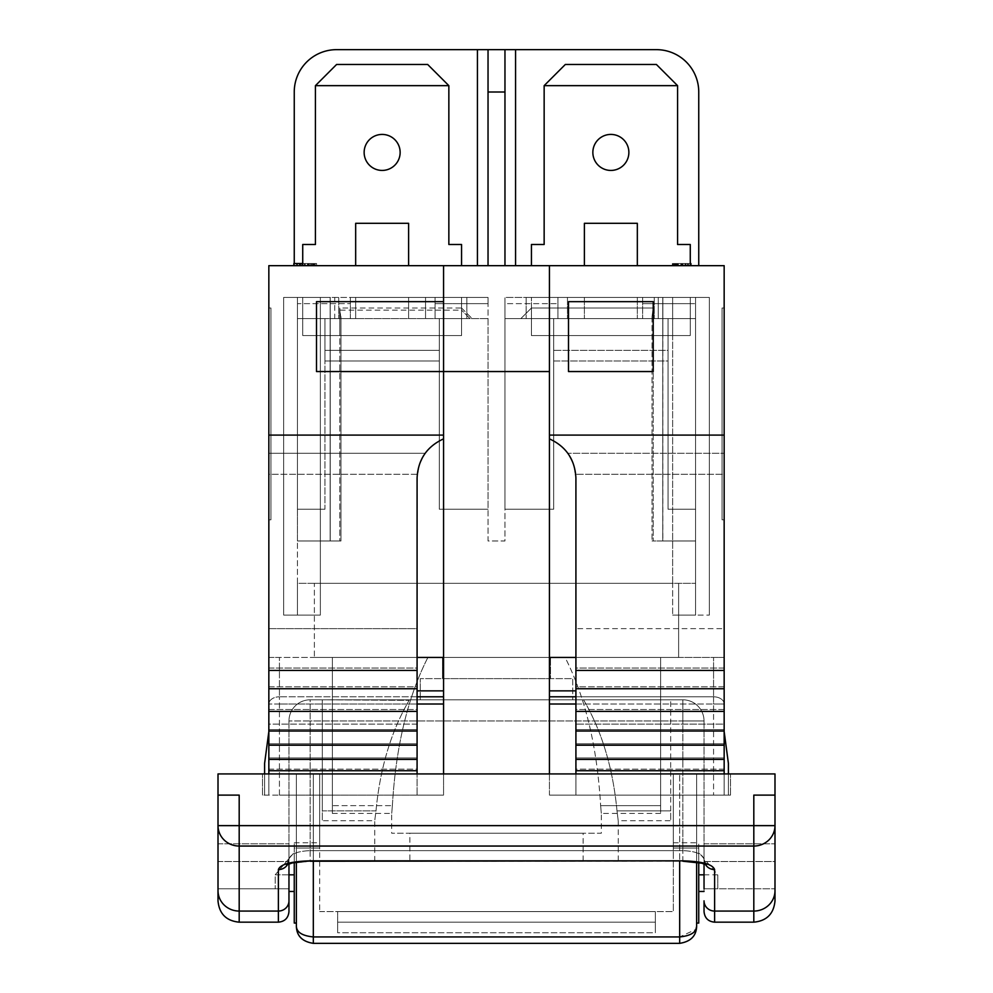 <?xml version="1.0" encoding="UTF-8"?>
<svg xmlns="http://www.w3.org/2000/svg" width="993" height="993" viewBox="0 0 993 993"><rect width="100%" height="100%" fill="white"/><g stroke="black" fill="none" stroke-linecap="round" stroke-linejoin="round"><path stroke-width="0.74" stroke-dasharray="4.96 3.72" d="M655.33 932.762L655.33 922.174L655.33 932.762L655.33 922.174L337.67 922.174L337.67 932.762L655.33 932.762L655.33 911.586L337.67 911.586L655.33 911.586L337.67 911.586L655.33 911.586L655.33 922.174L655.33 911.586L655.33 922.174L337.67 922.174L337.67 911.586L337.67 932.762L337.67 922.174L655.33 922.174L337.67 922.174L655.33 922.174L337.67 922.174L655.33 922.174L337.67 922.174L337.67 911.586L337.67 922.174L655.33 922.174L337.67 922.174L655.33 922.174L655.33 932.762L655.33 922.174L337.67 922.174L337.67 932.762L337.67 922.174L337.67 932.762L337.67 922.174L337.67 932.762L655.33 932.762M288.963 874.821L275.198 874.821L275.198 888.772L275.198 874.821L293.208 853.645L275.198 874.821L294.251 874.821L294.251 853.645L293.208 853.645L294.251 853.645L294.251 874.821M717.802 888.772L717.802 874.821L717.802 888.772L704.037 888.772L717.802 888.772M696.627 862.209L696.627 773.932L313.316 773.932L696.627 773.932L696.627 923.056L696.627 848.047L673.328 848.047L673.328 773.932L696.627 773.932L696.627 848.047L673.328 848.047L673.328 773.932L673.328 911.586L673.328 773.932L319.672 773.932L319.672 848.047L296.373 848.047L296.373 773.932L319.672 773.932L296.373 773.932L296.373 848.047L294.251 848.047L294.251 842.747L294.251 862.545M696.627 926.519L696.627 773.932L319.672 773.932L319.672 911.586L319.672 773.932L319.672 848.047L294.251 848.047L294.251 923.056M296.373 926.519L296.373 773.932L313.316 773.932L296.373 773.932L296.373 862.197M275.198 888.772L288.963 888.772L275.198 888.772M288.963 888.772L288.963 843.814L288.963 888.772L218.013 888.772L288.963 888.772M704.037 874.821L717.802 874.821L699.792 853.645L717.802 874.821L698.749 874.821L698.749 891.466L698.749 853.645L699.792 853.645L698.749 853.645L698.749 874.821M704.037 888.772L774.987 888.772L704.037 888.772L704.037 861.514L704.037 891.466L704.037 863.873M319.672 848.047L319.672 842.747L319.672 848.047M296.373 848.047L296.373 923.056L296.373 848.047M698.749 923.056L698.749 848.047L696.627 848.047L698.749 848.047L698.749 842.747L698.749 862.569M319.672 911.586L673.328 911.586L319.672 911.586M296.373 926.407C296.708 932.34 302.344 935.84 313.316 936.933L313.316 943.35L679.684 943.35L679.684 936.933L695.919 929.386M696.627 926.407C696.267 935.989 690.619 941.637 679.684 943.35M337.67 943.35L655.33 943.35L337.67 943.35M288.963 863.885L288.963 891.466M288.963 720.98L288.963 859.404L288.963 720.98A21.176 21.176 0 0 1 310.139 699.804L682.861 699.804L310.139 699.804L310.139 720.98L288.963 720.98L310.139 720.98L310.139 699.804A21.176 21.176 0 0 0 288.963 720.98M704.037 720.98L704.037 859.404L704.037 720.98L682.861 720.98L682.861 699.804A21.176 21.176 0 0 1 704.037 720.98A21.176 21.176 0 0 0 682.861 699.804L682.861 720.98L704.037 720.98M704.037 911.586L704.037 900.85A10.588 10.203 180 0 0 714.625 911.065L714.625 922.174L753.811 922.174L753.811 911.065A21.176 20.419 180 0 0 774.987 890.647M704.037 861.514L704.037 843.814L704.037 861.514L774.987 861.514L774.987 843.814L774.987 888.772L774.987 861.514L704.037 861.514M218.013 900.999L218.013 825.63L774.987 825.63A21.176 20.419 0 0 1 753.811 846.048L753.811 795.108L774.987 795.108L753.811 795.108L774.987 795.108L774.987 773.932L218.013 773.932L218.013 795.108L239.189 795.108L218.013 795.108L239.189 795.108L239.189 846.048A21.176 20.419 0 0 1 218.013 825.63L218.013 795.108M575.915 773.932L724.158 773.932L443.561 773.932L575.915 773.932L575.915 795.108L575.915 478.117L575.915 795.108L549.439 795.108L724.158 795.108L724.158 773.932L730.513 773.932L724.158 773.932L724.158 795.108L730.513 795.108L575.915 795.108L575.915 478.117L573.768 464.786L567.884 453.292A42.351 42.351 0 0 0 549.439 438.856L549.439 265.665L724.158 265.665L268.842 265.665L268.842 795.108L268.842 773.932L417.085 773.932L262.487 773.932L268.842 773.932L268.842 795.108L262.487 795.108L443.561 795.108L417.085 795.108L417.085 773.932L443.561 773.932L417.085 773.932L417.085 795.108L417.085 478.117L417.085 773.932M262.487 795.108L262.487 773.932L262.487 795.108M268.842 773.932L268.842 265.665L549.439 265.665L549.439 657.453L443.561 657.453L549.439 657.453L443.561 657.453L549.439 657.453L549.439 690.867L575.915 690.867L575.915 657.453L549.439 657.453L549.439 795.108L713.57 795.108L549.439 795.108L549.439 371.556L443.561 371.556L443.561 795.108L279.43 795.108L443.561 795.108L443.561 690.867L417.085 690.867L417.085 657.453L274.08 657.453L443.561 657.453L417.085 657.453L417.085 690.867L417.085 657.453L417.085 690.867L443.561 690.867L417.085 690.867M443.561 773.932L443.561 704.012L279.43 704.012L417.085 704.012M575.915 704.012L713.57 704.012L549.439 704.012L549.439 773.932M730.513 795.108L730.513 773.932L730.513 795.108M724.158 773.932L724.158 265.665L724.158 453.292L724.158 265.665L549.439 265.665L688.484 265.665L549.439 265.665L549.439 438.856A42.351 42.351 0 0 1 567.884 453.292L573.768 464.786L575.915 478.117C575.021 459.685 566.196 446.589 549.439 438.856L549.439 657.453L718.92 657.453L575.915 657.453L718.92 657.453L575.915 657.453L575.915 690.867L575.915 657.453L549.439 657.453M724.158 453.292L724.158 795.108L728.39 795.108L713.57 795.108L724.158 795.108L724.158 657.453L724.158 795.108L724.158 724.12L575.915 724.12L724.158 724.12L724.158 628.631L575.915 628.631L724.158 628.631L724.158 474.282L575.741 474.282L724.158 474.282L724.158 453.292L567.884 453.292L724.158 453.292L724.158 615.101L724.158 453.292M724.158 769.153L575.915 769.153L575.915 770.729L575.915 769.153L724.158 769.153L724.158 770.729L724.158 769.153M268.842 769.153L417.085 769.153L417.085 770.729L417.085 769.153L268.842 769.153L268.842 770.729L268.842 769.153M417.085 795.108L268.842 795.108L268.842 704.012A10.588 7.212 180 0 1 279.43 696.801A10.588 7.212 180 0 0 268.842 704.012L268.842 657.453L274.08 657.453L268.842 657.453L268.842 795.108L268.842 724.12L417.085 724.12L417.085 795.108M461.559 308.016L472.147 318.604L461.559 308.016L461.559 335.547L320.354 335.547L320.354 583.325L297.428 583.325L297.428 615.101L297.428 583.325L297.428 615.101L283.663 615.101L297.428 615.101L297.428 583.325L320.354 583.325L320.354 615.101L283.663 615.101L320.354 615.101L297.428 615.101L320.354 615.101L320.354 583.325L672.646 583.325L320.354 583.325L320.354 335.547L302.728 335.547L302.728 297.428L302.728 335.547L320.354 335.547L320.354 297.428L283.663 297.428L320.354 297.428L320.354 335.547L461.559 335.547L302.728 335.547L302.728 297.428L302.728 335.547L461.559 335.547L461.559 308.016L339.78 308.016L339.78 335.547L461.559 335.547L302.728 335.547L302.728 297.428L297.428 297.428L302.728 297.428L302.728 335.547L339.78 335.547L339.78 540.974L297.428 540.974L297.428 297.428L297.428 509.21L297.428 303.635L350.368 303.635L297.428 303.635L297.428 509.21L297.428 297.428L297.428 540.974L340.971 540.974L297.428 540.974L339.78 540.974L339.78 310.139L461.559 310.139L461.559 335.547L461.559 303.635L435.083 303.635L461.559 303.635L461.559 335.547L461.559 310.139L470.024 318.604L334.728 318.604L488.035 318.604L488.035 540.974L504.965 540.974L504.965 318.604L520.853 318.604L531.441 308.016L531.441 335.547L672.646 335.547L672.646 297.428L690.272 297.428L662.852 297.428L662.852 335.547L531.441 335.547L531.441 297.428L531.441 335.547L690.272 335.547L662.852 335.547L662.852 540.974L652.029 540.974L695.572 540.974L695.572 297.428L695.572 303.635L642.632 303.635L690.272 303.635L690.272 335.547L690.272 297.428L690.272 335.547L531.441 335.547L531.441 308.016L653.22 308.016L653.22 540.974L652.029 540.974L695.572 540.974L653.22 540.974L653.22 335.547L690.272 335.547L690.272 297.428L690.272 303.635L695.572 303.635L695.572 297.428L690.272 297.428L695.572 297.428L695.572 318.604L668.041 318.604L668.041 509.21L695.572 509.21L668.041 509.21L695.572 509.21L695.572 318.604L695.572 509.21L695.572 318.604L668.041 318.604L668.041 509.21L668.041 318.604L668.041 360.968L553.684 360.968L553.684 509.21L504.965 509.21L553.684 509.21L504.965 509.21L504.965 318.604L504.965 540.974L488.035 540.974L488.035 318.604L470.024 318.604L461.559 310.139M302.728 265.665L302.728 244.489L315.426 244.489L315.426 85.646L448.848 85.646L448.848 244.489L461.559 244.489L461.559 265.665L408.607 265.665L408.607 223.313L355.668 223.313L355.668 265.665L302.728 265.665L408.607 265.665L408.607 223.313L355.668 223.313L355.668 265.665L408.607 265.665L408.607 223.313L408.607 265.665L302.728 265.665L408.607 265.665L355.668 265.665L355.668 223.313L355.668 265.665L355.668 223.313L355.668 265.665L461.559 265.665L408.607 265.665L461.559 265.665L408.607 265.665L461.559 265.665L461.559 244.489L461.559 265.665L461.559 244.489L448.848 244.489L461.559 244.489L448.848 244.489L448.848 85.646L448.848 244.489L448.848 85.646L315.426 85.646L448.848 85.646L315.426 85.646L315.426 244.489L315.426 85.646L315.426 244.489L302.728 244.489L302.728 265.665L302.728 244.489L315.426 244.489L302.728 244.489L302.728 265.665L302.728 244.489L315.426 244.489L315.426 85.646L448.848 85.646L448.848 244.489L461.559 244.489L461.559 265.665M330.148 297.428L330.148 540.974L330.148 297.428L302.728 297.428L330.148 297.428M400.142 152.425A17.998 17.998 0 0 0 373.145 136.835A17.998 17.998 0 0 0 373.145 168.016A17.998 17.998 0 0 0 400.142 152.425A17.998 17.998 0 0 0 373.145 136.835A17.998 17.998 0 0 0 373.145 168.016A17.998 17.998 0 0 0 400.142 152.425A17.998 17.998 0 0 1 373.145 168.016A17.998 17.998 0 0 1 373.145 136.835A17.998 17.998 0 0 1 400.142 152.425A17.998 17.998 0 0 1 373.145 168.016A17.998 17.998 0 0 1 373.145 136.835A17.998 17.998 0 0 1 400.142 152.425A17.998 17.998 0 0 0 373.145 136.835A17.998 17.998 0 0 0 373.145 168.016A17.998 17.998 0 0 0 400.142 152.425M315.426 85.646L336.602 64.471L427.673 64.471L448.848 85.646L427.673 64.471L336.602 64.471L315.426 85.646L336.602 64.471L427.673 64.471L448.848 85.646L427.673 64.471L336.602 64.471L315.426 85.646L336.602 64.471L427.673 64.471L448.848 85.646M637.332 265.665L531.441 265.665L690.272 265.665L531.441 265.665L637.332 265.665L637.332 223.313L584.393 223.313L584.393 265.665L584.393 223.313L584.393 265.665L584.393 223.313L584.393 265.665L637.332 265.665L637.332 223.313L584.393 223.313L584.393 265.665L584.393 223.313L637.332 223.313L637.332 265.665L637.332 223.313L637.332 265.665L637.332 223.313L584.393 223.313L584.393 265.665L637.332 265.665L637.332 223.313L637.332 265.665L637.332 223.313L584.393 223.313L584.393 265.665L584.393 223.313L584.393 265.665L637.332 265.665L637.332 223.313L637.332 265.665M301.946 265.665L316.618 265.665L299.452 265.665L301.946 265.665L301.946 263.542L299.452 263.542L313.726 263.542L301.946 263.542M690.942 265.665L678.033 265.665L690.942 265.665L690.942 263.542L678.033 263.542L690.942 263.542L690.942 265.665L690.942 263.542M688.658 265.665L672.335 265.665L688.658 265.665L688.658 263.542L672.335 263.542L688.658 263.542L688.658 265.665M309.32 265.665L309.32 263.542L300.42 263.542L300.42 265.665L309.32 265.665L300.42 265.665L300.42 263.542L297.006 263.542L297.006 265.665L312.112 265.665L293.854 265.665L297.006 265.665L297.006 263.542L293.854 263.542L293.854 265.665M301.76 265.665L315.191 265.665L299.414 265.665L301.76 265.665L301.748 263.542L299.414 263.542L308.277 263.542L301.76 263.542L301.748 265.665L301.76 263.542M488.035 265.665L488.035 49.65L488.035 265.665L488.035 49.65L488.035 265.665L488.035 49.65L504.965 49.65L504.965 265.665L504.965 49.65L504.965 265.665L698.749 265.665L294.251 265.665L698.749 265.665L504.965 265.665L504.965 49.65L656.398 49.65L504.965 49.65L515.566 49.65L515.566 265.665M408.607 265.665L355.668 265.665L355.668 223.313L408.607 223.313L408.607 265.665L408.607 223.313L355.668 223.313L355.668 265.665L408.607 265.665L408.607 223.313L408.607 265.665L408.607 223.313L355.668 223.313L355.668 265.665L355.668 223.313L355.668 265.665L408.607 265.665L408.607 223.313L408.607 265.665M672.646 583.325L672.646 335.547L690.272 335.547L672.646 335.547L672.646 297.428L709.337 297.428L695.572 297.428L695.572 540.974L662.753 540.974L662.852 297.428L709.337 297.428L526.153 297.428L695.572 297.428L526.153 297.428L695.572 297.428L662.753 297.428L695.572 297.428L695.572 318.604L668.041 318.604L668.041 360.968L553.684 360.968L553.684 350.368L668.041 350.368L668.041 360.968L553.684 360.968L553.684 350.368L668.041 350.368L668.041 318.604L668.041 360.968L553.684 360.968L553.684 509.21L553.684 318.604L553.684 350.368L553.684 318.604L504.965 318.604L504.965 509.21L553.684 509.21L553.684 318.604L557.917 318.604L504.965 318.604L504.965 509.21L504.965 297.428L531.441 297.428L504.965 297.428L504.965 303.635L557.917 303.635L504.965 303.635L504.965 318.604L658.272 318.604L652.091 318.604L658.272 318.604L658.272 297.428L658.272 318.604L504.965 318.604L652.091 318.604L652.029 316.63L652.091 318.604L520.853 318.604L531.441 308.016L520.853 318.604L531.441 308.016L653.22 308.016L653.22 335.547L531.441 335.547L672.646 335.547L672.646 583.325L695.572 583.325L672.646 583.325L672.646 615.101L672.646 583.325M350.368 297.428L350.368 318.604L324.959 318.604L324.959 360.968L439.316 360.968L439.316 350.368L324.959 350.368L324.959 360.968L439.316 360.968L439.316 509.21L488.035 509.21L488.035 318.604L439.316 318.604L439.316 350.368L324.959 350.368L324.959 318.604L324.959 360.968L439.316 360.968L439.316 509.21L488.035 509.21L439.316 509.21L439.316 318.604L435.083 318.604L439.316 318.604L439.316 509.21L488.035 509.21L488.035 303.635L461.559 303.635L461.559 297.428L461.559 303.635L488.035 303.635L488.035 297.428L488.035 318.604L439.316 318.604L439.316 360.968L324.959 360.968L324.959 318.604L324.959 509.21L297.428 509.21L324.959 509.21L297.428 509.21L324.959 509.21L324.959 318.604L297.428 318.604L324.959 318.604L324.959 509.21L324.959 318.604L350.368 318.604L350.368 297.428L435.083 297.428L350.368 297.428L350.368 318.604L324.959 318.604L350.368 318.604L350.368 297.428L435.083 297.428L435.083 318.604L435.083 297.428L435.083 318.604L439.316 318.604L435.083 318.604L435.083 297.428L350.368 297.428M461.559 297.428L488.035 297.428L461.559 297.428M531.441 265.665L531.441 244.489L544.152 244.489L544.152 85.646L677.574 85.646L677.574 244.489L690.272 244.489L690.272 265.665L690.272 244.489L690.272 265.665L690.272 244.489L677.574 244.489L690.272 244.489L677.574 244.489L677.574 85.646L677.574 244.489L677.574 85.646L544.152 85.646L677.574 85.646L544.152 85.646L544.152 244.489L544.152 85.646L544.152 244.489L531.441 244.489L531.441 265.665L531.441 244.489L544.152 244.489L531.441 244.489L531.441 265.665L531.441 244.489L544.152 244.489L544.152 85.646L677.574 85.646L677.574 244.489L690.272 244.489L690.272 265.665M628.867 152.425A17.998 17.998 0 0 0 601.857 136.835A17.998 17.998 0 0 0 601.857 168.016A17.998 17.998 0 0 0 628.867 152.425A17.998 17.998 0 0 0 601.857 136.835A17.998 17.998 0 0 0 601.857 168.016A17.998 17.998 0 0 0 628.867 152.425A17.998 17.998 0 0 1 601.857 168.016A17.998 17.998 0 0 1 601.857 136.835A17.998 17.998 0 0 1 628.867 152.425A17.998 17.998 0 0 1 601.857 168.016A17.998 17.998 0 0 1 601.857 136.835A17.998 17.998 0 0 1 628.867 152.425A17.998 17.998 0 0 0 601.857 136.835A17.998 17.998 0 0 0 601.857 168.016A17.998 17.998 0 0 0 628.867 152.425M544.152 85.646L565.327 64.471L656.398 64.471L677.574 85.646L656.398 64.471L565.327 64.471L544.152 85.646L565.327 64.471L656.398 64.471L677.574 85.646L656.398 64.471L565.327 64.471L544.152 85.646L565.327 64.471L656.398 64.471L677.574 85.646M557.917 297.428L557.917 318.604L557.917 297.428L642.632 297.428L557.917 297.428L557.917 318.604L557.917 297.428L642.632 297.428L642.632 318.604L642.632 297.428L642.632 318.604L668.041 318.604L668.041 509.21L695.572 509.21L695.572 318.604L642.632 318.604L642.632 297.428L557.917 297.428M690.272 297.428L690.272 335.547L690.272 297.428M443.561 301.661L443.561 265.665L268.842 265.665L268.842 615.101L268.842 453.292L425.116 453.292L268.842 453.292L268.842 474.282L417.259 474.282L419.778 463.259L425.116 453.292L419.232 464.786L417.085 478.117C417.979 459.685 426.804 446.589 443.561 438.856A42.351 42.351 0 0 0 425.116 453.292A42.351 42.351 0 0 1 443.561 438.856L443.561 690.867L443.561 301.661L316.494 301.661L316.494 371.556L443.561 371.556L316.494 371.556L443.561 371.556L443.561 265.665L339.78 265.665L443.561 265.665L443.561 301.661L443.561 265.665L443.561 301.661L316.494 301.661L316.494 371.556L316.494 301.661L443.561 301.661L443.561 265.665L549.439 265.665L549.439 438.856L549.439 435.083L724.158 435.083M695.572 615.101L695.572 297.428L695.572 615.101L672.646 615.101L695.572 615.101L695.572 583.325L695.572 615.101L709.337 615.101L672.646 615.101L695.572 615.101M549.439 704.012L549.439 690.867L575.915 690.867L575.915 657.453M427.896 657.453C407.701 697.098 395.847 746.5 392.372 805.646C391.515 815.824 391.515 815.824 392.372 805.646C391.515 815.824 391.515 815.824 392.372 805.646C395.847 746.5 407.701 697.098 427.896 657.453L565.104 657.453C585.299 697.098 597.153 746.5 600.628 805.646C597.153 746.5 585.299 697.098 565.104 657.453L427.896 657.453M332.37 805.646L332.37 657.453L332.37 813.416L332.37 805.646L392.372 805.646L332.37 805.646M660.63 657.453L660.63 805.646L660.63 657.453M660.63 805.646L660.63 813.416L660.63 805.646L600.628 805.646L601.324 813.416L600.628 805.646L660.63 805.646M314.371 657.453L678.629 657.453L314.371 657.453L314.371 583.325L678.629 583.325L314.371 583.325L314.371 657.453M442.493 657.453L550.507 657.453L442.493 657.453L550.507 657.453L442.493 657.453L442.493 678.629L442.493 657.453L442.493 678.629L550.507 678.629L550.507 657.453L550.507 678.629L442.493 678.629L550.507 678.629L550.507 657.453L550.507 678.629L442.493 678.629L442.493 657.453M375.999 810.859C380.009 768.321 391.056 731.481 409.141 700.338L322.315 699.804L409.141 700.338C391.056 731.481 380.009 768.321 375.999 810.859L374.733 820.727L375.999 810.859L322.315 810.859L322.315 699.804L322.315 820.727L322.315 810.859L375.999 810.859M409.141 699.804L670.685 699.804L409.141 699.804M572.738 699.804L420.262 699.804L572.738 699.804L420.262 699.804L572.738 699.804L572.738 678.629L420.262 678.629L572.738 678.629L420.262 678.629L572.738 678.629L572.738 699.804M583.859 700.338C601.944 731.481 612.991 768.321 617.001 810.859C618.589 823.818 618.589 823.818 617.001 810.859C618.589 823.818 618.589 823.818 617.001 810.859C612.991 768.321 601.944 731.481 583.859 700.338L583.859 700.338M670.685 810.859L670.685 699.804L670.685 820.727L670.685 810.859L617.001 810.859L670.685 810.859M374.733 860.757L618.267 860.757L374.733 860.757L374.733 820.727L322.315 820.727M409.861 860.757L583.139 860.757L409.861 860.757L409.861 833.226L583.139 833.226L409.861 833.226M660.63 813.416L601.324 813.416L601.324 833.226L391.676 833.226L601.324 833.226M653.22 301.661L653.22 371.556L653.22 301.661L568.505 301.661L653.22 301.661L568.505 301.661L568.505 371.556L653.22 371.556L653.22 301.661M653.22 371.556L568.505 371.556L568.505 301.661L568.505 371.556L653.22 371.556M417.085 628.631L417.085 724.12L268.842 724.12L268.842 628.631L417.085 628.631L417.259 474.282L268.842 474.282L268.842 628.631L417.085 628.631M417.085 668.041L417.085 670.424L417.085 668.041L268.842 668.041L268.842 670.424L268.842 668.041L417.085 668.041M417.085 686.833L417.085 688.745L417.085 686.833L268.842 686.833L268.842 688.745L268.842 686.833L417.085 686.833M417.085 709.499L417.085 711.398L417.085 709.499L268.842 709.499L268.842 711.398L268.842 709.499L417.085 709.499M417.085 729.594L417.085 731.022L417.085 729.594L268.842 729.594L268.842 731.022L268.842 729.594L417.085 729.594M417.085 743.782L417.085 745.209L417.085 743.782L268.842 743.782L268.842 745.209L268.842 743.782L417.085 743.782M417.085 757.969L417.085 759.397L417.085 757.969L268.842 757.969L268.842 759.397L268.842 757.969L417.085 757.969M575.915 757.969L575.915 759.397L575.915 757.969L724.158 757.969L724.158 759.397L724.158 757.969L575.915 757.969M575.915 743.782L575.915 745.209L575.915 743.782L724.158 743.782L724.158 745.209L724.158 743.782L575.915 743.782M575.915 729.594L575.915 731.022L575.915 729.594L724.158 729.594L724.158 731.022L724.158 729.594L575.915 729.594M575.915 709.499L575.915 711.398L575.915 709.499L724.158 709.499L724.158 711.398L724.158 709.499L575.915 709.499M575.915 686.833L575.915 688.745L575.915 686.833L724.158 686.833L724.158 688.745L724.158 686.833L575.915 686.833M575.915 668.041L575.915 670.424L575.915 668.041L724.158 668.041L724.158 670.424L724.158 668.041L575.915 668.041M268.842 688.745L417.085 688.745M443.561 690.867L443.561 704.012M268.842 711.398L417.085 711.398M268.842 731.022L417.085 731.022M443.561 438.856L443.561 265.665L549.439 265.665L549.439 438.856M268.842 745.209L417.085 745.209M268.842 759.397L417.085 759.397M268.842 770.729L417.085 770.729M268.842 670.424L417.085 670.424M268.842 435.083L443.561 435.083M549.439 690.867L575.915 690.867M724.158 711.398L575.915 711.398M724.158 688.745L575.915 688.745M724.158 670.424L575.915 670.424M724.158 759.397L575.915 759.397M724.158 745.209L575.915 745.209M724.158 731.022L575.915 731.022M724.158 770.729L575.915 770.729M549.439 371.556L549.439 435.083M443.561 265.665L549.439 265.665M718.92 657.453L724.158 657.453L718.92 657.453M549.439 696.801L713.57 696.801L713.57 657.453L713.57 696.801A10.588 7.212 0 0 1 724.158 704.012L713.57 704.012L713.57 795.108L713.57 696.801A10.588 7.212 180 0 1 724.158 704.012L713.57 704.012L713.57 696.801L575.915 696.801M420.262 699.804L420.262 678.629L420.262 699.804M724.158 731.568L728.39 763.344L724.158 731.568L728.39 763.344L724.158 731.568L728.39 763.344L728.39 795.108L728.39 763.344L728.39 795.108L728.39 763.344L724.158 731.568L728.39 763.344L728.39 795.108L728.39 773.932M728.39 795.108L728.39 763.344L728.39 795.108M268.842 731.568L264.61 763.344L268.842 731.568L264.61 763.344L268.842 731.568L264.61 763.344L264.61 795.108L264.61 763.344L264.61 795.108L264.61 763.344L268.842 731.568L264.61 763.344L264.61 795.108L264.61 773.932M264.61 763.344L264.61 795.108L264.61 763.344M218.013 843.814L288.963 843.814L218.013 843.814L218.013 888.772M704.037 843.814L774.987 843.814L704.037 843.814M288.963 900.85A10.588 10.203 0 0 1 278.375 911.065L239.189 911.065L239.189 922.174L278.375 922.174L278.375 869.607C280.287 864.295 290.875 861.378 310.139 860.844L682.861 860.844C702.125 861.378 712.713 864.295 714.625 869.607L714.625 911.065L753.811 911.065L753.811 846.048L239.189 846.048L239.189 911.065A21.176 20.419 0 0 1 218.013 890.647M278.375 869.607A10.588 10.203 0 0 0 288.963 859.404C290.241 854.092 297.304 851.162 310.139 850.641C297.304 851.162 290.241 854.092 288.963 859.404A10.588 10.203 180 0 1 287.598 864.419M714.625 869.607A10.588 10.203 180 0 1 704.037 859.404C702.759 854.092 695.696 851.162 682.861 850.641C695.696 851.162 702.759 854.092 704.037 859.404A10.588 10.203 0 0 0 705.39 864.382M678.629 657.453L678.629 583.325L678.629 657.453M297.428 583.325L297.428 297.428L466.847 297.428L466.847 318.604L334.728 318.604L334.728 297.428L297.428 297.428L334.728 297.428L334.728 318.604L466.847 318.604L466.847 297.428L334.728 297.428L338.725 297.428L338.725 318.604L338.725 297.428L355.668 297.428L355.668 318.604L355.668 297.428L408.607 297.428L408.607 318.604L408.607 297.428L425.55 297.428L425.55 318.604L425.55 297.428L466.847 297.428L283.663 297.428L297.428 297.428L297.428 583.325M443.561 657.453L417.085 657.453M274.08 657.453L268.842 657.453L268.842 615.101L268.842 657.453L274.08 657.453M724.158 657.453L724.158 615.101L724.158 657.453M268.842 308.016L268.842 519.798L270.952 519.798L270.952 308.016L270.952 519.798L268.842 519.798L268.842 308.016L270.952 308.016L268.842 308.016M724.158 519.798L724.158 308.016L722.048 308.016L722.048 519.798L722.048 308.016L724.158 308.016L724.158 519.798L722.048 519.798L724.158 519.798M304.863 265.665L313.031 265.665L303.064 265.665L303.064 263.542L315.191 263.542L299.563 263.542L314.086 263.542L303.026 263.542L303.026 265.665L304.863 265.665L304.863 263.542M311.144 265.665L311.144 263.542M313.031 265.665L313.031 263.542M312.969 265.665L312.969 263.542L312.969 265.665M313.701 265.665L313.701 263.542L316.618 263.542L313.701 263.542L313.726 265.665M316.618 265.665L316.618 263.542M301.897 265.665L301.897 263.542M299.452 265.665L299.452 263.542M686.138 265.665L686.138 263.542L686.138 265.665M685.468 265.665L685.468 263.542M682.725 265.665L682.725 263.542L682.725 265.665M678.033 265.665L678.033 263.542L678.033 265.665M684.922 265.665L684.922 263.542M687.541 265.665L687.541 263.542M687.752 265.665L687.752 263.542L687.752 265.665M675.265 265.665L675.265 263.542M672.906 265.665L672.906 263.542M677.797 265.665L677.797 263.542L677.797 265.665M674.235 265.665L674.235 263.542M672.385 265.665L672.385 263.542M688.484 265.665L688.484 263.542L688.484 265.665M688.223 265.665L688.223 263.542M677.449 265.665L677.449 263.542M675.997 265.665L675.997 263.542M683.072 265.665L683.072 263.542L683.072 265.665M676.506 265.665L676.506 263.542M677.027 265.665L677.027 263.542M685.331 265.665L685.331 263.542L673.428 263.542L688.099 263.542L685.331 263.542L685.331 265.665M687.901 265.665L687.901 263.542M688.099 265.665L688.099 263.542L688.099 265.665M673.428 265.665L673.428 263.542M674.793 265.665L674.793 263.542M678.343 265.665L678.343 263.542L678.343 265.665M672.335 265.665L672.335 263.542L672.335 265.665M302.728 263.542L312.112 263.542L312.112 265.665L312.112 263.542L300.42 263.542L300.42 265.665L300.42 263.542L309.32 263.542M297.006 265.665L297.006 263.542M315.191 265.665L315.191 263.542L315.191 265.665M314.93 265.665L314.93 263.542M312.075 265.665L312.075 263.542M304.379 265.665L304.379 263.542M304.528 265.665L304.528 263.542M314.086 265.665L314.086 263.542L314.086 265.665M299.563 265.665L299.563 263.542L299.563 265.665M310.685 265.665L310.685 263.542L310.685 265.665M299.414 265.665L299.414 263.542M695.572 318.604L695.572 303.635L695.572 318.604M297.428 318.604L324.959 318.604L297.428 318.604M642.632 318.604L668.041 318.604L642.632 318.604M340.909 318.604L339.78 308.016M653.22 308.016L652.029 316.63L653.22 308.016M567.45 297.428L567.45 318.604L567.45 297.428M526.153 297.428L526.153 318.604L526.153 297.428M654.275 297.428L654.275 318.604L654.275 297.428M637.332 297.428L637.332 318.604L637.332 297.428M584.393 297.428L584.393 318.604L584.393 297.428M466.847 297.428L466.847 318.604L466.847 297.428M339.78 310.139L340.971 318.604L340.971 540.974L340.971 316.655M425.55 297.428L425.55 318.604L425.55 297.428M355.668 297.428L355.668 318.604L355.668 297.428M408.607 297.428L408.607 318.604L408.607 297.428M338.725 297.428L338.725 318.604L338.725 297.428M698.749 92.001A42.351 42.351 0 0 0 656.398 49.65A42.351 42.351 0 0 1 698.749 92.001L698.749 265.665L698.749 92.001A42.351 42.351 0 0 0 656.398 49.65L515.566 49.65M477.434 265.665L477.434 49.65L477.434 265.665L477.434 49.65L336.602 49.65A42.351 42.351 0 0 0 294.251 92.001A42.351 42.351 0 0 1 336.602 49.65L488.035 49.65M294.251 92.001L294.251 265.665L294.251 92.001A42.351 42.351 0 0 1 336.602 49.65M504.965 49.65L504.965 92.001L488.035 92.001M504.965 265.665L504.965 92.001M313.316 861.229L313.316 773.932L313.316 936.933L679.684 936.933L679.684 773.932L679.684 861.229M417.085 696.801L279.43 696.801L279.43 657.453L279.43 696.801L443.561 696.801M279.43 795.108L279.43 696.801L279.43 795.108M279.43 704.012L268.842 704.012L279.43 704.012M218.013 861.514L288.963 861.514L218.013 861.514M706.321 864.853L704.037 859.404L706.346 864.891L700.686 862.954L682.861 861.216L682.861 850.641L682.861 861.229L310.139 861.229L310.139 720.98L682.861 720.98L682.861 850.641L682.861 720.98L310.139 720.98L310.139 850.641L682.861 850.641L310.139 850.641L310.139 860.844M307.842 265.665L307.842 263.542M308.252 265.665L308.277 263.542M307.867 265.665L307.867 263.542M304.752 265.665L304.752 263.542M305.223 265.665L305.223 263.542M307.458 265.665L307.458 263.542M302.331 265.665L302.331 263.542M680.838 265.665L680.838 263.542M674.731 265.665L674.731 263.542M681.248 265.665L681.248 263.542M681.459 265.665L681.459 263.542M677.586 265.665L677.586 263.542M681.57 265.665L681.57 263.542L681.57 265.665M681.893 265.665L681.893 263.542M677.909 265.665L677.909 263.542M681.124 265.665L681.124 263.542M682.265 265.665L682.265 263.542M681.322 265.665L681.322 263.542M308.19 265.665L308.19 263.542M308.86 265.665L308.86 263.542M302.145 265.665L302.145 263.542M294.251 842.747L319.672 842.747M673.328 842.747L698.749 842.747M332.37 813.416L391.676 813.416L391.676 833.226M618.267 860.757L618.267 820.727L670.685 820.727M583.139 860.757L583.139 833.226M310.139 861.216L291.16 863.227L286.679 864.853L288.963 859.404L287.92 863.339M652.029 316.655L652.029 540.974L652.029 316.655M662.753 297.428L662.753 540.974L662.753 297.428M330.247 540.974L330.247 297.428L330.247 540.974M709.337 615.101L709.337 297.428L709.337 615.101M283.663 615.101L283.663 297.428L283.663 615.101"/><path stroke-width="1.49" d="M695.919 929.386L696.627 926.407L696.627 862.209M294.251 874.821L288.963 874.821M698.749 874.821L704.037 874.821M294.251 862.545L294.251 923.056L296.373 923.056M698.749 862.569L698.749 923.056L696.627 923.056M296.373 862.197L296.373 926.407C296.733 935.989 302.381 941.637 313.316 943.35C302.344 941.649 296.708 936.002 296.373 926.407L296.373 926.407C296.733 932.328 302.381 935.84 313.316 936.933L313.316 861.229M696.627 926.407C696.267 932.328 690.619 935.84 679.684 936.933L679.684 943.35C690.619 941.637 696.267 935.989 696.627 926.407L696.627 926.407M679.684 861.229L679.684 936.933L313.316 936.933L313.316 943.35L679.684 943.35M294.251 891.466L288.963 891.466L288.963 911.586L288.963 863.885M704.037 863.873L704.037 888.772M218.013 795.108L218.013 773.932L774.987 773.932L774.987 900.999L774.987 795.108L753.811 795.108L753.811 825.63L218.013 825.63L218.013 890.647A21.176 20.419 180 0 0 239.189 911.065L278.375 911.065L278.375 922.174C284.805 921.541 288.33 918.016 288.963 911.586C288.33 918.016 284.805 921.541 278.375 922.174L239.189 922.174C226.33 920.921 219.267 913.858 218.013 900.999C219.267 913.858 226.33 920.921 239.189 922.174L239.189 795.108L218.013 795.108L218.013 825.63A21.176 20.419 -0 0 0 239.189 846.048L753.811 846.048A21.176 20.419 0 0 0 774.987 825.63L753.811 825.63L753.811 922.174C766.67 920.921 773.733 913.858 774.987 900.999C773.733 913.858 766.67 920.921 753.811 922.174L714.625 922.174L714.625 911.065A10.588 10.203 0 0 1 704.037 900.85L704.037 911.586C704.67 918.016 708.195 921.541 714.625 922.174C708.195 921.541 704.67 918.016 704.037 911.586M461.559 265.665L461.559 244.489L448.848 244.489L448.848 85.646L315.426 85.646L315.426 244.489L302.728 244.489L302.728 265.665M355.668 265.665L355.668 223.313L408.607 223.313L408.607 265.665M400.142 152.425A17.998 17.998 0 0 1 373.145 168.016A17.998 17.998 0 0 1 373.145 136.835A17.998 17.998 0 0 1 400.142 152.425M448.848 85.646L427.673 64.471L336.602 64.471L315.426 85.646M690.272 265.665L690.272 244.489L677.574 244.489L677.574 85.646L544.152 85.646L544.152 244.489L531.441 244.489L531.441 265.665M584.393 265.665L584.393 223.313L637.332 223.313L637.332 265.665M628.867 152.425A17.998 17.998 0 0 1 601.857 168.016A17.998 17.998 0 0 1 601.857 136.835A17.998 17.998 0 0 1 628.867 152.425M677.574 85.646L656.398 64.471L565.327 64.471L544.152 85.646M268.842 773.932L268.842 265.665L724.158 265.665L724.158 435.083L549.439 435.083M653.22 301.661L653.22 371.556L568.505 371.556L568.505 301.661L653.22 301.661M443.561 265.665L443.561 371.556L316.494 371.556L316.494 301.661L443.561 301.661M417.085 773.932L417.085 478.117C417.979 459.685 426.804 446.589 443.561 438.856M443.561 690.867L417.085 690.867M268.842 688.745L417.085 688.745M268.842 670.424L417.085 670.424M268.842 435.083L443.561 435.083M268.842 770.729L417.085 770.729M268.842 759.397L417.085 759.397M268.842 745.209L417.085 745.209M268.842 731.022L417.085 731.022M268.842 711.398L417.085 711.398M549.439 773.932L549.439 371.556L443.561 371.556L443.561 773.932M575.915 690.867L549.439 690.867M549.439 438.856C566.196 446.589 575.021 459.685 575.915 478.117L575.915 773.932M724.158 773.932L724.158 688.745L575.915 688.745M724.158 711.398L575.915 711.398M724.158 731.022L575.915 731.022M549.439 371.556L549.439 265.665M724.158 745.209L575.915 745.209M724.158 759.397L575.915 759.397M724.158 770.729L575.915 770.729M724.158 688.745L724.158 670.424L575.915 670.424M724.158 670.424L724.158 435.083M728.39 773.932L728.39 763.344L724.158 731.568M268.842 731.568L264.61 763.344L264.61 773.932M218.013 888.772L218.013 843.814M218.013 890.647L218.013 900.999M287.598 864.419A10.588 10.203 180 0 1 278.375 869.607L278.375 911.065A10.588 10.203 180 0 0 288.963 900.85M705.39 864.382A10.588 10.203 0 0 0 714.625 869.607C712.713 864.295 702.125 861.378 682.861 860.844L310.139 860.844C290.875 861.378 280.287 864.295 278.375 869.607M549.439 657.453L575.915 657.453M417.085 657.453L443.561 657.453M690.942 265.665L690.942 263.542L690.272 263.542M300.271 265.665L300.271 263.542L302.728 263.542M297.006 265.665L297.006 263.542L300.271 263.542M293.854 265.665L293.854 263.542L297.006 263.542M515.566 265.665L515.566 49.65L336.602 49.65L477.434 49.65L477.434 265.665M504.965 265.665L504.965 49.65M294.251 92.001L294.251 263.542L294.251 92.001A42.351 42.351 0 0 1 336.602 49.65M515.566 49.65L656.398 49.65A42.351 42.351 0 0 1 698.749 92.001L698.749 265.665L698.749 92.001M488.035 49.65L488.035 92.001L504.965 92.001M488.035 265.665L488.035 92.001M575.915 696.801L549.439 696.801M549.439 704.012L575.915 704.012M443.561 696.801L417.085 696.801M417.085 704.012L443.561 704.012M714.625 869.607L714.625 911.065L753.811 911.065A21.176 20.419 -0 0 0 774.987 890.647M287.92 863.339L286.654 864.891L292.314 862.954L310.139 860.844M310.139 861.229L682.861 860.844M698.749 891.466L704.037 891.466M706.321 864.853L701.84 863.227L682.861 861.216"/></g></svg>

